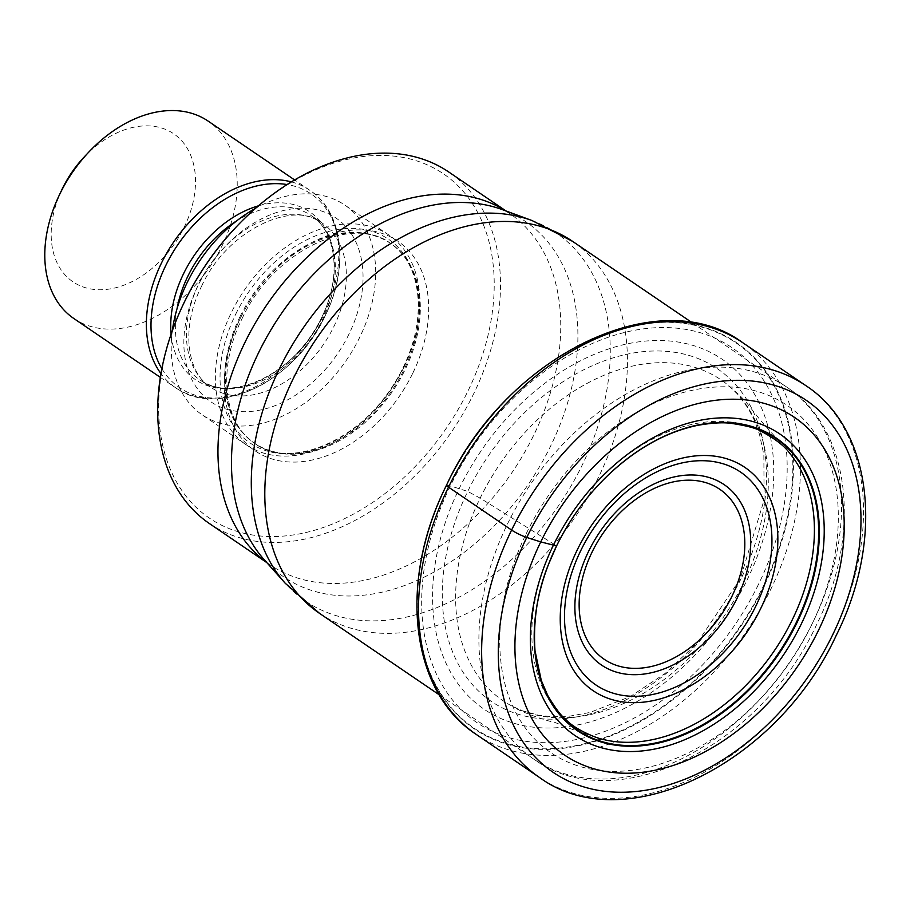 <?xml version="1.0" encoding="UTF-8"?>
<svg xmlns="http://www.w3.org/2000/svg" width="910" height="910" viewBox="0 0 910 910"><rect width="100%" height="100%" fill="white"/><g stroke="black" fill="none" stroke-linecap="round" stroke-linejoin="round"><path stroke-width="0.68" stroke-dasharray="4.55 3.41" d="M446.673 485.041A233.426 163.038 124.2 0 0 504.049 743.288A233.426 163.038 124.2 0 0 763.911 586.37A233.426 163.038 124.2 0 0 706.535 328.112A233.426 163.038 124.2 0 0 446.673 485.041L446.776 484.996A232.96 162.708 124.2 0 1 706.114 328.385A232.96 162.708 124.2 0 1 763.376 586.12A232.96 162.708 -55.8 0 1 504.038 742.719A232.96 162.708 -55.8 0 1 446.776 484.996A419.044 60.822 -154 0 1 450.359 485.906L467.717 491.423L480.161 498.134L556.613 545.841A176.392 123.191 -55.8 0 0 556.579 545.92M746.985 580.193A211.655 147.818 124.2 0 0 694.967 346.039A211.655 147.818 124.2 0 0 459.345 488.317A211.655 147.818 -55.8 0 0 511.374 722.472A211.655 147.818 -55.8 0 0 746.985 580.193M209.471 523.591A212.644 148.512 124.2 0 0 236.862 536.889A212.644 148.512 124.2 0 0 473.587 393.939A212.644 148.512 124.2 0 0 448.71 171.967M183.558 303.758A208.174 145.384 124.2 0 0 236.145 531.099A208.174 145.384 124.2 0 0 467.888 391.163A208.174 145.384 124.2 0 0 416.723 160.865A208.174 145.384 124.2 0 0 234.712 228.581M403.801 367.503A126.843 88.588 -55.8 0 1 246.257 444.842A126.843 88.588 -55.8 0 1 231.413 312.437A126.843 88.588 -55.8 0 1 388.957 235.099A126.843 88.588 -55.8 0 1 403.801 367.503M172.343 330.649A126.843 88.588 124.2 0 0 202.111 414.801A126.843 88.588 124.2 0 0 359.643 337.462A126.843 88.588 124.2 0 0 344.81 205.069A126.843 88.588 124.2 0 0 255.596 208.276M73.858 318.523A119.381 83.379 124.2 0 0 89.225 325.985A119.381 83.379 124.2 0 0 222.131 245.734A119.381 83.379 124.2 0 0 208.162 121.121M61.891 189.644A89.533 62.528 124.2 0 0 84.516 287.423A89.533 62.528 124.2 0 0 184.184 227.238A89.533 62.528 124.2 0 0 162.185 128.185A89.533 62.528 124.2 0 0 83.891 157.316M758.508 584.334A226.738 158.363 -55.8 0 1 506.085 736.759A226.738 158.363 -55.8 0 1 450.359 485.906A226.738 158.363 124.2 0 1 702.782 333.481A226.738 158.363 124.2 0 1 758.508 584.334M741.036 578.726A201.11 140.458 -55.8 0 1 517.142 713.918A201.11 140.458 -55.8 0 1 467.717 491.423A201.11 140.458 124.2 0 1 691.6 356.231A201.11 140.458 124.2 0 1 741.036 578.726M743.743 582.332A193.955 135.465 124.2 0 0 737.43 393.985A193.955 135.465 124.2 0 0 480.161 498.134A193.955 135.465 -55.8 0 0 521.976 710.642L538.913 715.328L552.506 716.75L569.603 716.159L589.987 712.473L630.368 696.503L665.108 673.468L696.935 643.29L740.319 578.794L764.07 500.022L763.865 454.841L759.452 434.195L754.379 420.249L748.054 408.089L737.43 393.985L730.719 387.558C729.365 386.522 736.554 391.846 745.21 401.014L760.146 419.931L789.937 453.578A175.289 122.429 124.2 0 0 554.008 543.805A175.289 122.429 -55.8 0 0 596.687 737.601L570.274 728.648L554.463 722.244C552.95 722.881 518.882 711.722 513.536 706.763L521.976 710.642A193.955 135.465 -55.8 0 0 743.743 582.332M592.103 492.048A176.392 123.191 124.2 0 0 559.843 539.459M805.828 385.613A236.896 165.449 -55.8 0 1 833.549 632.894A236.896 165.449 -55.8 0 1 539.323 777.345M476.226 734.415A236.896 165.449 124.2 0 0 770.452 589.964A236.896 165.449 124.2 0 0 742.731 342.683M813.074 621.894A224.952 157.112 -55.8 0 1 533.669 759.065A224.952 157.112 -55.8 0 1 507.257 524.444A224.952 157.112 -55.8 0 1 507.348 524.24A224.952 157.112 -55.8 0 1 786.752 387.08A224.952 157.112 -55.8 0 1 813.176 621.701A224.952 157.112 -55.8 0 1 813.074 621.894M319.581 613.397A224.952 157.112 124.2 0 0 598.985 476.226A224.952 157.112 124.2 0 0 572.663 241.412M532.1 220.561A222.688 155.53 -55.8 0 1 582.104 465.306A222.688 155.53 -55.8 0 1 285.262 583.287M266.823 562.607L269.735 564.598L264.241 559.73A214.908 150.093 124.2 0 0 550.63 446.059A214.908 150.093 124.2 0 0 550.721 445.866A214.908 150.093 124.2 0 0 502.422 209.653L508.974 212.974A212.644 148.512 -55.8 0 1 533.851 434.935A212.644 148.512 -55.8 0 1 533.749 435.139A212.644 148.512 -55.8 0 1 269.735 564.598A212.644 148.512 -55.8 0 1 266.63 562.403M505.778 210.892A212.644 148.512 -55.8 0 1 508.974 212.974L506.051 210.983M412.628 373.51A126.843 88.588 -55.8 0 1 271.419 458.776A126.843 88.588 -55.8 0 1 240.251 318.454A126.843 88.588 -55.8 0 1 381.449 233.188A126.843 88.588 -55.8 0 1 412.628 373.51M240.775 317.34A120.871 84.414 -55.8 0 1 390.902 243.641A120.871 84.414 -55.8 0 1 405.041 369.813A120.871 84.414 -55.8 0 1 254.914 443.511A120.871 84.414 -55.8 0 1 240.775 317.34M239.956 316.782A120.871 84.414 124.2 0 0 254.095 442.954A120.871 84.414 124.2 0 0 404.222 369.255A120.871 84.414 124.2 0 0 390.083 243.084A120.871 84.414 124.2 0 0 239.956 316.782M235.61 314.394A123.168 86.018 -55.8 0 1 372.725 231.595A123.168 86.018 -55.8 0 1 403.005 367.856A123.168 86.018 -55.8 0 1 265.891 450.655A123.168 86.018 -55.8 0 1 235.61 314.394M348.996 334.061A111.168 77.646 -55.8 0 1 225.236 408.795A111.168 77.646 -55.8 0 1 197.914 285.808A111.168 77.646 -55.8 0 1 321.674 211.075A111.168 77.646 -55.8 0 1 348.996 334.061M198.96 283.59A99.235 69.308 -55.8 0 1 322.22 223.087A99.235 69.308 -55.8 0 1 333.822 326.667A99.235 69.308 -55.8 0 1 210.574 387.171A99.235 69.308 -55.8 0 1 198.96 283.59M177.086 308.536A99.235 69.308 124.2 0 0 199.529 379.663A99.235 69.308 124.2 0 0 322.788 319.16A99.235 69.308 124.2 0 0 311.174 215.568A99.235 69.308 124.2 0 0 236.771 220.811M258.417 205.842A101.533 70.912 -55.8 0 1 321.56 317.761A101.533 70.912 -55.8 0 1 233.495 388.251A101.533 70.912 -55.8 0 1 171.114 334.152M161.844 368.675A117.083 81.775 124.2 0 0 324.938 316.248A117.083 81.775 124.2 0 0 287.116 184.548M291.371 181.898A119.381 83.379 -55.8 0 1 309.753 190.236A119.381 83.379 -55.8 0 1 323.721 314.849A119.381 83.379 -55.8 0 1 175.448 387.637A119.381 83.379 -55.8 0 1 160.933 373.601M526.321 533.487A210.039 146.692 -55.8 0 1 760.146 392.301A210.039 146.692 -55.8 0 1 811.765 624.658A210.039 146.692 -55.8 0 1 577.941 765.856A210.039 146.692 -55.8 0 1 526.321 533.487M439.234 694.808L533.669 759.065C615.808 819.125 760.601 746.484 816.35 625.193C862.111 534.466 851.294 429.258 786.752 387.08L692.317 322.822M242.083 318.659C272.841 251.262 352.477 213.566 390.902 243.641L390.083 243.084C421.125 262.592 428.166 317.84 402.914 367.936C372.156 435.344 292.519 473.029 254.095 442.954L254.914 443.511C223.871 424.003 216.83 368.755 242.083 318.659M388.957 235.099L344.81 205.069M246.257 444.842L202.111 414.801M201.576 286.229C227.284 229.559 293.907 199.552 322.22 223.087L311.174 215.568C336.313 231.265 342.308 276.515 321.48 317.84C296.125 373.453 230.48 404.165 199.529 379.663L210.574 387.171C187.073 372.941 180.419 328.191 201.576 286.229M160.319 377.354L175.448 387.637C218.059 419.18 295.272 380.971 325.029 316.168C349.451 267.733 343.411 212.098 309.753 190.236L294.624 179.941"/><path stroke-width="1.36" d="M559.843 539.459A176.392 123.191 124.2 0 0 556.613 545.841L556.567 545.932A176.893 123.544 124.2 0 1 753.491 427.017A176.893 123.544 124.2 0 1 796.967 622.724A176.893 123.544 -55.8 0 1 600.043 741.639A176.893 123.544 -55.8 0 1 556.567 545.932L540.756 541.894A1187.47 172.343 -154 0 1 526.753 537.446A11.932 1.729 -154 0 1 511.602 530.064L448.505 487.134A8.952 1.297 -154 0 1 446.673 485.041M818.374 630.573A204.272 142.665 -55.8 0 1 590.965 767.892A204.272 142.665 -55.8 0 1 540.756 541.894A204.272 142.665 124.2 0 1 768.165 404.575A204.272 142.665 124.2 0 1 818.374 630.573M506.051 210.983L448.71 171.967A212.644 148.512 124.2 0 0 421.319 158.681A212.644 148.512 124.2 0 0 235.383 227.864A212.644 148.512 124.2 0 0 184.594 301.631A212.644 148.512 124.2 0 0 183.137 304.657A212.644 148.512 124.2 0 0 209.471 523.591L266.823 562.607M235.383 227.864L234.712 228.581A208.174 145.384 124.2 0 0 184.98 300.8A208.174 145.384 124.2 0 0 183.558 303.758L183.137 304.657M255.596 208.276A126.843 88.588 124.2 0 0 187.267 282.407A126.843 88.588 124.2 0 0 172.343 330.649M294.624 179.941L208.162 121.121A119.381 83.379 124.2 0 0 192.783 113.659A119.381 83.379 124.2 0 0 88.406 152.493A119.381 83.379 124.2 0 0 59.889 193.91A119.381 83.379 124.2 0 0 59.07 195.605A119.381 83.379 124.2 0 0 73.858 318.523L160.319 377.354M88.406 152.493L83.891 157.316A89.533 62.528 124.2 0 0 62.506 188.37A89.533 62.528 124.2 0 0 61.891 189.644L59.07 195.605M592.103 492.048A176.392 123.191 124.2 0 1 610.781 472.677C588.565 493.345 570.502 517.745 556.601 545.875L548.684 563.938A176.392 123.191 -55.8 0 0 606.924 742.913A176.392 123.191 -55.8 0 0 796.33 622.417A176.392 123.191 124.2 0 0 781.337 442.476A176.392 123.191 124.2 0 0 610.781 472.677C638.319 447.492 667.246 431.727 697.56 425.368C711.484 422.911 722.654 422.229 731.071 423.332C746.416 425.63 756.335 428.235 760.84 431.124C775.058 438.643 784.75 446.127 789.937 453.578A175.289 122.429 124.2 0 1 792.235 619.892A175.289 122.429 -55.8 0 1 596.687 737.601C581.683 731.856 571.059 725.486 564.826 718.49C560.822 715.522 555.123 707.843 547.718 695.433L541.268 680.396L535 650.661C532.998 620.029 537.56 591.113 548.684 563.938A176.392 123.191 -55.8 0 1 556.579 545.92M801.164 624.26A182.284 127.309 124.2 0 0 756.369 422.593A182.284 127.309 124.2 0 0 553.439 545.135A182.284 127.309 -55.8 0 0 598.245 746.791A182.284 127.309 -55.8 0 0 801.164 624.26M526.753 537.446A224.998 157.134 -55.8 0 1 777.231 386.204A224.998 157.134 -55.8 0 1 832.525 635.123A224.998 157.134 -55.8 0 1 582.059 786.365A224.998 157.134 -55.8 0 1 526.753 537.446M539.323 777.345A236.896 165.449 -55.8 0 1 511.602 530.064A236.896 165.449 -55.8 0 1 805.828 385.613C872.895 429.292 884.486 539.721 836.165 635.533C777.277 763.74 624.476 840.032 539.323 777.345L476.226 734.415C409.875 691.35 398.114 581.206 446.537 485.155C505.573 356.538 658.681 280.451 742.731 342.683A236.896 165.449 124.2 0 0 448.505 487.134A236.896 165.449 124.2 0 0 476.226 734.415M692.317 322.822L572.663 241.412A224.952 157.112 124.2 0 0 293.259 378.583A224.952 157.112 124.2 0 0 319.581 613.397L439.234 694.808M572.663 241.412L532.054 220.55L502.422 209.653A214.908 150.093 124.2 0 0 258.747 352.375A214.908 150.093 124.2 0 0 258.656 352.568A214.908 150.093 124.2 0 0 264.241 559.73L285.262 583.287A222.688 155.53 -55.8 0 1 279.461 368.641A222.688 155.53 -55.8 0 1 532.054 220.55A222.688 155.53 -55.8 0 1 532.1 220.561M266.63 562.403A212.644 148.512 -55.8 0 1 244.858 342.626A212.644 148.512 -55.8 0 1 244.949 342.433A212.644 148.512 -55.8 0 1 505.778 210.892M236.771 220.811A99.235 69.308 124.2 0 0 187.926 276.083A99.235 69.308 124.2 0 0 177.086 308.536M171.114 334.152A101.533 70.912 -55.8 0 1 183.581 273.683A101.533 70.912 -55.8 0 1 258.417 205.842M287.116 184.548A117.083 81.775 124.2 0 0 165.813 265.413A117.083 81.775 124.2 0 0 161.844 368.675M160.933 373.601A119.381 83.379 -55.8 0 1 161.48 263.024A119.381 83.379 -55.8 0 1 291.371 181.898M577.315 549.776A134.999 94.287 124.2 0 0 610.496 699.13A134.999 94.287 124.2 0 0 760.783 608.38A134.999 94.287 124.2 0 0 727.602 459.027A134.999 94.287 124.2 0 0 577.315 549.776M755.823 606.128A128.697 89.885 124.2 0 0 723.916 464.032A128.697 89.885 124.2 0 0 580.773 550.584A128.697 89.885 124.2 0 0 580.614 550.891A128.697 89.885 124.2 0 0 612.521 692.999A128.697 89.885 124.2 0 0 755.664 606.447A128.697 89.885 124.2 0 0 755.823 606.128M736.838 598.7A109.086 76.19 -55.8 0 1 615.422 671.819A109.086 76.19 -55.8 0 1 588.679 551.153A109.086 76.19 -55.8 0 1 588.781 550.96A109.086 76.19 -55.8 0 1 710.198 477.852A109.086 76.19 -55.8 0 1 736.929 598.507A109.086 76.19 -55.8 0 1 736.838 598.7M592.228 551.779A102.784 71.788 -55.8 0 1 706.626 482.891A102.784 71.788 -55.8 0 1 731.822 596.573A102.784 71.788 -55.8 0 1 731.731 596.767A102.784 71.788 -55.8 0 1 617.333 665.654A102.784 71.788 -55.8 0 1 592.137 551.961A102.784 71.788 -55.8 0 1 592.228 551.779M742.731 342.683L805.828 385.613M319.581 613.397L285.262 583.287"/></g></svg>
